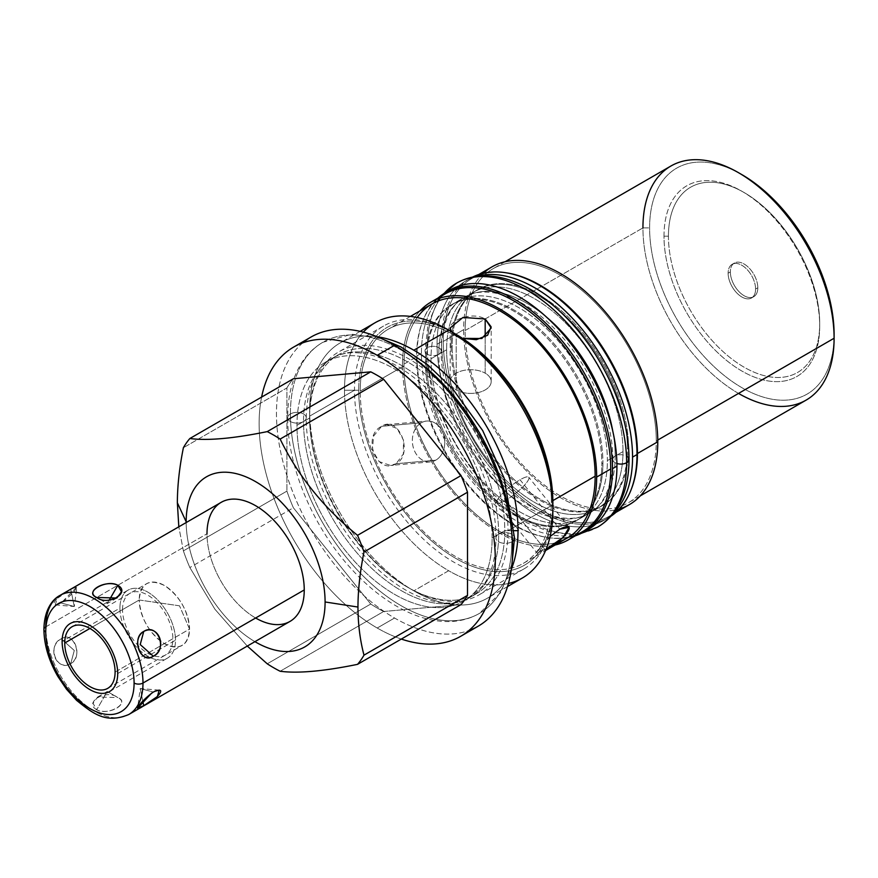 <?xml version="1.0" encoding="UTF-8"?>
<svg xmlns="http://www.w3.org/2000/svg" width="878" height="878" viewBox="0 0 878 878"><rect width="100%" height="100%" fill="white"/><g stroke="black" fill="none" stroke-linecap="round" stroke-linejoin="round"><path stroke-width="0.66" stroke-dasharray="4.39 3.29" d="M186.169 522.564A98.237 56.719 -120 0 0 254.927 641.664A98.237 56.719 -120 0 1 186.169 522.564M255.63 618.002A68.758 39.697 60 0 1 206.999 533.791A68.758 39.697 60 0 1 221.245 502.315M740.209 173.69A130.449 75.321 -120 0 0 649.61 227.885A130.449 75.321 -120 0 0 741.855 387.659A130.449 75.321 -120 0 0 834.1 334.397A130.449 75.321 60 0 1 741.855 387.659A130.449 75.321 60 0 1 649.61 227.885A130.449 75.321 60 0 1 741.855 174.623M663.998 236.193A110.101 63.567 60 0 1 741.855 191.239A110.101 63.567 60 0 1 819.712 326.089A110.101 63.567 60 0 1 741.855 371.032A110.101 63.567 60 0 1 663.998 236.193L668.443 236.193A106.951 61.756 60 0 1 744.083 192.523A106.951 61.756 60 0 1 819.712 323.521L819.712 326.089A110.101 63.567 -120 0 0 741.855 191.239A110.101 63.567 -120 0 0 663.998 236.193A110.101 63.567 -120 0 0 741.855 371.032A110.101 63.567 -120 0 0 819.712 326.089L819.712 323.521A106.951 61.756 -120 0 0 744.083 192.523A106.951 61.756 -120 0 0 668.443 236.193A106.951 61.756 -120 0 0 744.083 367.191A106.951 61.756 -120 0 0 819.712 323.521A106.951 61.756 60 0 1 744.083 367.191A106.951 61.756 60 0 1 668.443 236.193L663.998 236.193M755.585 289.06A19.415 11.205 -120 0 0 741.855 265.288A19.415 11.205 -120 0 0 728.125 273.212A19.415 11.205 -120 0 0 741.855 296.994A19.415 11.205 -120 0 0 755.585 289.06A19.415 11.205 -120 0 0 747.112 269.535A19.415 11.205 -120 0 0 732.153 264.333A19.415 11.205 -120 0 0 728.125 273.212L730.353 271.928A19.415 11.205 60 0 1 744.083 264.004A19.415 11.205 60 0 1 757.802 287.786A19.415 11.205 60 0 1 744.083 295.71A19.415 11.205 60 0 1 730.353 271.928A19.415 11.205 60 0 1 734.37 263.049A19.415 11.205 60 0 1 749.329 268.251A19.415 11.205 60 0 1 757.802 287.786L755.585 289.06L757.802 287.786A19.415 11.205 60 0 1 753.785 296.665A19.415 11.205 60 0 1 738.826 291.463A19.415 11.205 60 0 1 730.353 271.928L728.125 273.212A19.415 11.205 -120 0 0 736.598 292.747A19.415 11.205 -120 0 0 751.557 297.949A19.415 11.205 -120 0 0 755.585 289.06M377.211 628.022A166.996 96.415 -120 0 0 401.312 639.063A166.996 96.415 60 0 1 377.211 628.022L394.551 618.013L377.211 628.022A166.996 96.415 60 0 1 261.611 397.086A166.996 96.415 -120 0 0 377.211 628.022M478.049 626.277A166.996 96.415 60 0 1 394.551 618.013A166.996 96.415 60 0 1 285.449 470.849A166.996 96.415 60 0 1 311.053 337.031M302.833 342.815A166.996 96.415 -120 0 0 287.951 478.773A166.996 96.415 -120 0 0 394.551 618.013A166.996 96.415 -120 0 0 468.929 630.503M522.344 578.02A147.35 85.078 60 0 1 448.669 570.722L413.834 590.839A147.35 85.078 60 0 1 309.638 410.366A147.35 85.078 60 0 1 377.112 336.735A147.35 85.078 -120 0 0 340.159 342.914A147.35 85.078 -120 0 0 309.638 410.366L309.638 418.005A138 79.678 60 0 1 338.217 354.833A138 79.678 60 0 1 444.564 391.807A138 79.678 60 0 1 504.795 530.674L492.13 537.994A138 79.678 60 0 1 394.551 594.329A138 79.678 60 0 1 296.973 425.314A138 79.678 60 0 1 394.551 368.979A138 79.678 60 0 1 492.13 537.994L504.795 530.674L514.343 530.674L504.795 530.674A138 79.678 60 0 1 476.216 593.846A138 79.678 60 0 1 369.879 556.882A138 79.678 60 0 1 309.638 418.005A138 79.678 -120 0 0 407.216 587.02A138 79.678 -120 0 0 504.795 530.674A138 79.678 -120 0 0 407.216 361.67A138 79.678 -120 0 0 309.638 418.005L296.973 425.314A138 79.678 -120 0 0 357.203 564.192A138 79.678 -120 0 0 463.551 601.167A138 79.678 -120 0 0 492.13 537.994A138 79.678 -120 0 0 431.888 399.117A138 79.678 -120 0 0 325.551 362.142A138 79.678 -120 0 0 296.973 425.314L309.638 418.005L309.638 410.366A147.35 85.078 -120 0 0 413.834 590.839L448.669 570.722A147.35 85.078 60 0 1 344.483 390.249A147.35 85.078 60 0 1 374.994 322.797M413.834 590.839A147.35 85.078 -120 0 0 487.509 598.137A147.35 85.078 -120 0 0 511.336 569.218A147.35 85.078 60 0 1 413.834 590.839A147.35 85.078 60 0 1 413.834 590.828L407.216 587.02M247.289 646.076L214.934 609.255L189.846 567.539A142.477 82.258 60 0 1 183.392 550.89L178.816 526.8L183.392 550.89L286.908 491.12A142.477 82.258 -120 0 0 293.373 507.769L370.746 604.031A142.477 82.258 -120 0 0 383.675 611.494L461.049 604.58L383.675 611.494L280.148 671.253L383.675 611.494A142.477 82.258 60 0 1 370.746 604.031L293.373 507.769L189.846 567.539L214.934 609.255L247.289 646.076M293.373 378.758A142.477 82.258 -120 0 0 286.908 387.944L286.908 491.12L286.908 387.944L183.392 447.714L286.908 387.944A142.477 82.258 60 0 1 293.373 378.758M267.23 663.801L370.746 604.031L267.23 663.801M183.392 550.89A142.477 82.258 -120 0 0 189.846 567.539L293.373 507.769A142.477 82.258 60 0 1 286.908 491.12L183.392 550.89M629.35 504.63A137.286 79.261 60 0 1 523.551 467.842A137.286 79.261 60 0 1 463.617 329.678L443.28 341.421A137.286 79.261 -120 0 0 503.215 479.586A137.286 79.261 -120 0 0 609.003 516.374A137.286 79.261 -120 0 0 631.403 488.947A137.286 79.261 60 0 1 523.244 497.925A137.286 79.261 60 0 1 443.28 341.421L463.617 329.678A137.286 79.261 60 0 1 492.053 266.835M402.497 364.974A137.286 79.261 -120 0 0 454.683 494.49A137.286 79.261 -120 0 0 555.137 545.019A137.286 79.261 -120 0 1 454.683 494.49A137.286 79.261 -120 0 1 402.497 364.974L416.556 356.852L402.497 364.974A137.286 79.261 -120 0 1 419.969 310.9A137.286 79.261 -120 0 0 402.497 364.974M582.279 531.805A137.286 79.261 60 0 1 476.48 495.016A137.286 79.261 60 0 1 416.556 356.852A137.286 79.261 60 0 1 444.992 294.009M363.316 332.125A147.35 85.078 -120 0 0 344.483 390.249L358.707 390.249A137.286 79.261 -120 0 0 455.781 558.397A137.286 79.261 -120 0 0 552.866 502.348A137.286 79.261 60 0 1 455.781 558.397A137.286 79.261 60 0 1 358.707 390.249L344.483 390.249A147.35 85.078 -120 0 0 448.669 570.722A147.35 85.078 -120 0 0 508.428 583.464M506.661 272.882A137.286 79.261 -120 0 0 471.716 278.578A137.286 79.261 -120 0 0 443.28 341.421A137.286 79.261 60 0 1 506.661 272.882M454.738 333.607A137.286 79.261 -120 0 0 358.707 390.249A137.286 79.261 60 0 1 455.792 334.2M628.549 448.384A124.72 72.007 -120 0 0 540.365 295.645A124.72 72.007 -120 0 0 452.17 346.558A124.72 72.007 -120 0 0 540.365 499.308A124.72 72.007 -120 0 0 628.549 448.384A124.72 72.007 60 0 1 602.725 505.476A124.72 72.007 60 0 1 506.617 472.068A124.72 72.007 60 0 1 452.17 346.558L451.062 347.194A124.72 72.007 -120 0 0 505.498 472.704A124.72 72.007 -120 0 0 601.606 506.123A124.72 72.007 -120 0 0 627.441 449.031L628.549 448.384L627.441 449.031A124.72 72.007 -120 0 0 572.994 323.521A124.72 72.007 -120 0 0 476.897 290.102A124.72 72.007 -120 0 0 451.062 347.194L452.17 346.558A124.72 72.007 60 0 1 478.005 289.466A124.72 72.007 60 0 1 574.113 322.874A124.72 72.007 60 0 1 628.549 448.384M430.999 358.784A124.72 72.007 -120 0 0 485.446 484.294A124.72 72.007 -120 0 0 581.543 517.702A124.72 72.007 -120 0 0 607.378 460.61L622.996 451.599A124.72 72.007 60 0 1 597.161 508.691A124.72 72.007 60 0 1 501.053 475.272A124.72 72.007 60 0 1 446.617 349.762L430.999 358.784L446.617 349.762A124.72 72.007 60 0 1 472.452 292.67A124.72 72.007 60 0 1 568.549 326.089A124.72 72.007 60 0 1 622.996 451.599L607.378 460.61A124.72 72.007 -120 0 0 552.942 335.1A124.72 72.007 -120 0 0 456.834 301.692A124.72 72.007 -120 0 0 430.999 358.784A124.72 72.007 -120 0 0 519.194 511.523A124.72 72.007 -120 0 0 607.378 460.61A124.72 72.007 -120 0 0 519.194 307.86A124.72 72.007 -120 0 0 430.999 358.784M602.934 463.178A124.72 72.007 60 0 1 577.098 520.27A124.72 72.007 60 0 1 481.001 486.862A124.72 72.007 60 0 1 426.554 361.352L425.446 361.988A124.72 72.007 -120 0 0 479.882 487.499A124.72 72.007 -120 0 0 575.99 520.906A124.72 72.007 -120 0 0 601.825 463.814L602.934 463.178L601.825 463.814A124.72 72.007 -120 0 0 513.63 311.075A124.72 72.007 -120 0 0 425.446 361.988A124.72 72.007 -120 0 0 513.63 514.738A124.72 72.007 -120 0 0 601.825 463.814A124.72 72.007 -120 0 0 547.378 338.304A124.72 72.007 -120 0 0 451.27 304.896A124.72 72.007 -120 0 0 425.446 361.988L426.554 361.352A124.72 72.007 60 0 1 452.389 304.249A124.72 72.007 60 0 1 548.498 337.668A124.72 72.007 60 0 1 602.934 463.178A124.72 72.007 -120 0 0 514.749 310.428A124.72 72.007 -120 0 0 426.554 361.352A124.72 72.007 -120 0 0 514.749 514.091A124.72 72.007 -120 0 0 602.934 463.178M574.892 535.229A137.286 79.261 60 0 1 471.936 490.056A137.286 79.261 60 0 1 416.556 356.852A137.286 79.261 60 0 1 438.32 298.685M483.471 273.223A137.286 79.261 -120 0 0 463.617 329.678A137.286 79.261 -120 0 0 517.603 461.29A137.286 79.261 -120 0 0 619.517 508.867M465.12 330.545A135.168 78.043 60 0 1 560.702 275.363A135.168 78.043 60 0 1 656.283 440.91A135.168 78.043 60 0 1 560.702 496.092A135.168 78.043 60 0 1 465.12 330.545A135.168 78.043 -120 0 0 524.122 466.58A135.168 78.043 -120 0 0 628.286 502.787A135.168 78.043 -120 0 0 656.283 440.91L657.765 440.054L656.283 440.91A135.168 78.043 -120 0 0 597.281 304.885A135.168 78.043 -120 0 0 493.118 268.668A135.168 78.043 -120 0 0 465.12 330.545L642.937 227.885L465.12 330.545M806.103 400.127A135.168 78.043 60 0 1 701.939 363.909A135.168 78.043 60 0 1 642.937 227.885A135.168 78.043 60 0 1 670.935 166.008M360.21 391.116A135.168 78.043 60 0 1 455.781 335.934A135.168 78.043 60 0 1 551.362 501.481A135.168 78.043 60 0 1 455.781 556.663A135.168 78.043 60 0 1 360.21 391.116A135.168 78.043 -120 0 0 419.212 527.151A135.168 78.043 -120 0 0 523.365 563.358A135.168 78.043 -120 0 0 551.362 501.481L552.855 500.625L551.362 501.481A135.168 78.043 -120 0 0 492.36 365.457A135.168 78.043 -120 0 0 388.197 329.239A135.168 78.043 -120 0 0 360.21 391.116L404.001 365.841L360.21 391.116M567.155 538.082A135.168 78.043 60 0 1 463.002 501.865A135.168 78.043 60 0 1 404.001 365.841A135.168 78.043 60 0 1 417.16 317.54M550.089 536.546L537.314 551.724L546.105 549.299L545.238 549.804L505.53 500.405A20.512 4.335 -38.8 0 1 498.287 498.463A20.512 4.335 -38.8 0 1 520.039 479.772A20.512 4.335 -38.8 0 1 527.294 481.715A20.512 4.335 -38.8 0 1 505.53 500.405A20.512 4.335 -38.8 0 1 496.805 502.94A20.512 4.335 -38.8 0 1 503.138 492.887A20.512 4.335 -38.8 0 1 520.039 479.772L559.747 529.171L520.039 479.772A20.512 4.335 -38.8 0 1 528.775 477.237A20.512 4.335 -38.8 0 1 522.443 487.29A20.512 4.335 -38.8 0 1 505.53 500.405L545.238 549.804L537.127 553.107L540.189 547.367L550.089 536.546M396.11 463.705C376.761 475.733 361.429 435.993 381.612 426.324C398.831 414.46 414.229 454.145 396.11 463.705L390.589 465.45L379.164 461.63L372.382 450.041L373.6 436.092L381.612 426.324L421.319 422.779A20.512 16.177 84.9 0 0 414.065 449.832A20.512 16.177 84.9 0 0 435.817 460.16A20.512 16.177 84.9 0 0 443.072 433.095A20.512 16.177 84.9 0 0 421.319 422.779A20.512 16.177 84.9 0 0 413.022 446.452A20.512 16.177 84.9 0 0 430.396 461.894A20.512 16.177 84.9 0 0 435.817 460.16L396.11 463.705L435.817 460.16A20.512 16.177 84.9 0 0 444.114 436.487A20.512 16.177 84.9 0 0 426.741 421.034A20.512 16.177 84.9 0 0 421.319 422.779L381.612 426.324L386.902 424.59L397.097 428.497L403.474 440.087L403.342 453.992L396.11 463.705M556.663 542.494A135.168 78.043 60 0 1 456.681 494.885A135.168 78.043 60 0 1 404.001 365.841A135.168 78.043 60 0 1 431.987 303.964M451.468 331.708L456.176 335.714L462.552 338.381L456.176 335.714L456.176 389.931A20.512 11.842 180 0 1 456.176 373.183A20.512 11.842 180 0 1 485.183 373.183A20.512 11.842 180 0 1 485.183 389.931A20.512 11.842 180 0 1 456.176 389.931L456.176 335.714C436.498 326.748 467.634 309.012 485.183 318.966M642.937 227.885L649.61 227.885L642.937 227.885A135.168 78.043 -120 0 0 738.519 393.432M485.183 336.987L485.183 373.183A20.512 11.842 180 0 1 491.186 381.557A20.512 11.842 180 0 1 478.532 392.499A20.512 11.842 180 0 1 456.176 389.931A20.512 11.842 180 0 1 450.173 381.557A20.512 11.842 180 0 1 462.827 370.615A20.512 11.842 180 0 1 485.183 373.183L485.183 336.987M450.074 289.981A138.23 79.81 60 0 0 421.44 353.263L416.995 355.831A138.23 79.81 -120 0 0 472.123 489.233A138.23 79.81 -120 0 0 575.331 535.81A138.23 79.81 60 0 1 472.123 489.233A138.23 79.81 60 0 1 416.995 355.831A138.23 79.81 60 0 1 438.045 298.015A138.23 79.81 -120 0 0 416.995 355.831L421.44 353.263A138.23 79.81 60 0 0 480.332 490.835A138.23 79.81 60 0 0 586.043 530.63A138.23 79.81 60 0 1 480.332 490.835A138.23 79.81 60 0 1 421.44 353.263A138.23 79.81 60 0 1 447.89 291.32M603.921 520.391A138.23 79.81 -120 0 0 613.294 513.268A138.23 79.81 60 0 1 504.126 490.133A138.23 79.81 60 0 1 437.057 344.242A138.23 79.81 -120 0 0 497.398 483.361A138.23 79.81 -120 0 0 603.921 520.391L608.366 517.822A138.23 79.81 60 0 0 610.693 516.385A138.23 79.81 60 0 1 503.401 482.417A138.23 79.81 60 0 1 441.502 341.685A138.23 79.81 60 0 1 472.54 277.097A138.23 79.81 60 0 0 470.136 278.403L465.691 280.96A138.23 79.81 -120 0 0 437.057 344.242L441.502 341.685A138.23 79.81 60 0 1 470.136 278.403M451.062 347.194A124.72 72.007 -120 0 0 539.246 499.944A124.72 72.007 -120 0 0 627.441 449.031A124.72 72.007 -120 0 0 539.246 296.281A124.72 72.007 -120 0 0 451.062 347.194M608.366 517.822A138.23 79.81 60 0 1 501.843 480.793A138.23 79.81 60 0 1 441.502 341.685L437.057 344.242A138.23 79.81 60 0 1 476.545 276.416A138.23 79.81 -120 0 0 465.691 280.96M446.617 349.762A124.72 72.007 -120 0 0 534.801 502.512A124.72 72.007 -120 0 0 622.996 451.599A124.72 72.007 -120 0 0 534.801 298.849A124.72 72.007 -120 0 0 446.617 349.762M43.9 629.46A6.289 3.633 180 0 1 45.744 626.892A68.758 39.697 60 0 1 59.978 595.416M45.744 626.892L206.999 533.791L45.744 626.892A68.758 39.697 -120 0 0 75.76 696.089A68.758 39.697 -120 0 0 128.748 714.516A68.758 39.697 60 0 1 75.76 696.089A68.758 39.697 60 0 1 45.744 626.892M55.314 604.898L74.29 606.511L61.175 602.999L55.314 604.898L57.103 598.522L70.778 589.336L74.29 606.511L76.891 586.877L61.175 602.999L74.29 606.511L70.778 589.336C83.64 580.248 74.081 593.846 61.175 602.999C46.457 609.793 56.016 596.195 70.778 589.336L76.902 586.745M290.003 621.415A68.758 39.697 60 0 1 237.016 602.988A68.758 39.697 60 0 1 206.999 533.791M61.175 638.833C74.081 630.997 83.64 655.636 70.778 663.581C56.016 671.582 46.457 646.943 61.175 638.833C73.192 629.756 83.882 657.293 70.778 663.581L74.29 650.466L61.175 638.833L74.29 650.466L70.778 663.581C56.982 672.811 46.304 645.286 61.175 638.833M96.701 709.764C83.267 702.268 106.809 688.637 117.817 697.571C131.25 702.729 107.709 716.349 96.701 709.764L93.035 703.289L97.656 697.022L117.817 697.571L107.259 691.48L96.701 709.764L107.259 691.48L117.817 697.571C130.427 703.541 109.146 715.822 96.701 709.764M179.507 605.809L139.207 600.003C140.699 618.529 149.095 633.06 164.384 643.607C179.672 650.719 188.068 645.868 189.549 629.076L179.507 605.809L189.549 629.076A35.603 20.556 60 0 1 182.185 645.374A35.603 20.556 60 0 1 154.748 635.837A35.603 20.556 60 0 1 139.207 600.003L89.918 628.461L139.207 600.003L179.507 605.809M115.095 672.065L189.549 629.076C188.068 610.561 179.672 596.019 164.384 585.472C149.095 578.372 140.699 583.211 139.207 600.003A35.603 20.556 60 0 1 146.582 583.716A35.603 20.556 60 0 1 174.02 593.254A35.603 20.556 60 0 1 189.549 629.076L115.095 672.065M116.862 598.028L107.259 603.57L109.234 600.135L107.259 603.57L96.701 597.468M154.572 691.381L153.332 692.051L140.217 688.528L142.796 701.094L140.217 688.528L153.332 692.051L151.642 693.115M303.525 421.528A9.274 5.356 180 0 1 293.417 422.691A9.274 5.356 180 0 1 287.699 417.752A9.274 5.356 180 0 1 290.409 413.966A156.547 90.379 60 0 1 322.83 342.299A156.547 90.379 60 0 1 413.483 357.994A156.547 90.379 -120 0 0 322.83 342.299A156.547 90.379 -120 0 0 290.409 413.966A9.274 5.356 180 0 1 300.517 412.803A9.274 5.356 180 0 1 306.246 417.752A9.274 5.356 180 0 1 303.525 421.528A138 79.678 60 0 1 332.103 358.356A138 79.678 -120 0 0 303.525 421.528A138 79.678 -120 0 0 363.766 560.405A138 79.678 -120 0 0 470.103 597.38A138 79.678 -120 0 0 498.682 534.208A138 79.678 -120 0 0 438.451 395.33A138 79.678 -120 0 0 332.103 358.356A138 79.678 60 0 1 438.451 395.33A138 79.678 60 0 1 498.682 534.208A9.274 5.356 180 0 1 508.79 533.045A9.274 5.356 180 0 1 514.519 537.994A9.274 5.356 0 0 0 508.79 533.045A9.274 5.356 0 0 0 498.682 534.208A9.274 5.356 0 0 0 495.971 537.994A9.274 5.356 180 0 1 498.682 534.208A138 79.678 60 0 1 470.103 597.38A138 79.678 60 0 1 363.766 560.405A138 79.678 60 0 1 303.525 421.528A9.274 5.356 0 0 0 306.246 417.752A9.274 5.356 0 0 0 300.517 412.803A9.274 5.356 0 0 0 290.409 413.966A9.274 5.356 0 0 0 287.699 417.752A9.274 5.356 0 0 0 293.417 422.691A9.274 5.356 0 0 0 303.525 421.528M511.106 527.085A156.547 90.379 60 0 1 511.797 541.781A9.274 5.356 180 0 1 501.689 542.944A9.274 5.356 180 0 1 495.971 537.994A9.274 5.356 0 0 0 501.689 542.944A9.274 5.356 0 0 0 511.797 541.781A156.547 90.379 -120 0 0 511.106 527.085M512.412 541.386A9.274 5.356 180 0 1 511.797 541.781A156.547 90.379 60 0 1 479.377 613.437A156.547 90.379 60 0 1 358.74 571.501A156.547 90.379 60 0 1 290.409 413.966A156.547 90.379 -120 0 0 358.74 571.501A156.547 90.379 -120 0 0 479.377 613.437A156.547 90.379 -120 0 0 511.797 541.781A9.274 5.356 0 0 0 512.412 541.386M612.855 431.493A124.72 72.007 60 0 1 615.182 456.099A8.1 4.675 0 0 0 612.811 459.403A8.1 4.675 0 0 0 616.905 463.474A8.1 4.675 180 0 1 612.811 459.403A8.1 4.675 180 0 1 615.182 456.099A124.72 72.007 -120 0 0 560.746 330.589A124.72 72.007 -120 0 0 464.638 297.181A124.72 72.007 -120 0 0 438.813 354.273A8.1 4.675 180 0 1 429.99 355.283A8.1 4.675 180 0 1 424.996 350.97A8.1 4.675 180 0 1 427.366 347.666A140.908 81.358 60 0 1 456.549 283.155M444.158 293.428A140.908 81.358 -120 0 0 427.366 347.666A8.1 4.675 180 0 1 436.179 346.645A8.1 4.675 180 0 1 441.184 350.97A8.1 4.675 180 0 1 438.813 354.273A124.72 72.007 60 0 1 464.638 297.181A124.72 72.007 60 0 1 547.148 317.682M628.999 459.403A8.1 4.675 0 0 0 624.006 455.089A8.1 4.675 0 0 0 615.182 456.099A124.72 72.007 60 0 1 589.357 513.191A124.72 72.007 60 0 1 493.249 479.783A124.72 72.007 60 0 1 438.813 354.273A8.1 4.675 0 0 0 441.184 350.97A8.1 4.675 0 0 0 436.179 346.645A8.1 4.675 0 0 0 427.366 347.666A140.908 81.358 -120 0 0 488.87 489.463A140.908 81.358 -120 0 0 597.446 527.217A140.908 81.358 60 0 1 488.87 489.463A140.908 81.358 60 0 1 427.366 347.666A8.1 4.675 0 0 0 424.996 350.97A8.1 4.675 0 0 0 429.99 355.283A8.1 4.675 0 0 0 438.813 354.273A124.72 72.007 -120 0 0 493.249 479.783A124.72 72.007 -120 0 0 589.357 513.191A124.72 72.007 -120 0 0 615.182 456.099A8.1 4.675 180 0 1 626.464 456.011M552.866 504.784A140.282 80.985 60 0 1 523.815 568.999A140.282 80.985 60 0 1 415.711 531.42A140.282 80.985 60 0 1 354.482 390.249L309.638 416.139A140.282 80.985 -120 0 0 370.867 557.31A140.282 80.985 -120 0 0 478.971 594.9A140.282 80.985 -120 0 0 508.022 530.674L552.866 504.784L508.022 530.674A140.282 80.985 -120 0 0 446.792 389.514A140.282 80.985 -120 0 0 338.688 351.924A140.282 80.985 -120 0 0 309.638 416.139L354.482 390.249A140.282 80.985 60 0 1 383.532 326.034A140.282 80.985 60 0 1 451.204 331.599M117.707 673.569L175.49 640.205A39.29 22.685 60 0 1 167.358 658.193A39.29 22.685 60 0 1 137.078 647.668A39.29 22.685 60 0 1 119.924 608.125L62.129 641.489L119.924 608.125A39.29 22.685 60 0 1 128.067 590.137A39.29 22.685 60 0 1 158.347 600.662A39.29 22.685 60 0 1 175.49 640.205L117.707 673.569M175.49 640.205A39.29 22.685 -120 0 0 147.713 592.079A39.29 22.685 -120 0 0 119.924 608.125A39.29 22.685 -120 0 0 147.713 656.25A39.29 22.685 -120 0 0 175.49 640.205M122.536 609.628A35.603 20.556 60 0 1 147.713 595.097A35.603 20.556 60 0 1 172.878 638.701A35.603 20.556 60 0 1 147.713 653.232A35.603 20.556 60 0 1 122.536 609.628M360.167 331.357L340.159 342.914M507.517 586.581L487.509 598.137M476.216 593.846L463.551 601.167M325.551 362.142L338.217 354.833M615.95 512.357L609.003 516.374M478.664 274.562L471.716 278.578M581.543 517.702L597.161 508.691M577.098 520.27L575.99 520.906M601.606 506.123L602.725 505.476M456.834 301.692L472.452 292.67M452.389 304.249L451.27 304.896M476.897 290.102L478.005 289.466M640.303 495.85L628.286 502.787M523.365 563.358L545.589 550.528M505.135 261.732L493.118 268.668M410.421 316.409L388.197 329.239M491.186 381.557L491.186 327.977M450.173 327.977L450.173 381.557M496.805 502.94L537.127 553.107M569.109 527.415L528.775 477.237M430.396 461.894L390.578 465.45M386.924 424.59L426.741 421.034M741.855 191.239L744.083 192.523M732.153 264.333L734.37 263.049M751.557 297.949L753.785 296.665M107.72 688.363L182.185 645.374M72.117 626.705L146.582 583.716M97.656 697.022L107.259 691.48L117.817 697.571M159.192 690.152L140.217 688.528L137.616 708.173M511.962 563.983L500.91 592.332L479.377 613.437C470.619 618.452 460.95 621.152 450.348 621.536C434.511 621.975 418.126 617.728 401.202 608.761C382.94 599.015 365.698 585.044 349.488 566.848C312.316 525.483 287.315 465.581 287.699 417.752C287.688 396.165 292.297 377.935 301.527 363.053C307.135 354.229 314.236 347.304 322.83 342.299L351.858 334.211L381.963 338.809M495.971 537.994C496.52 494.303 471.782 436.081 436.004 398.063C420.375 381.293 404.319 368.969 387.824 361.11C364.985 350.893 346.415 349.971 332.103 358.356C315.641 367.805 307.026 387.604 306.246 417.752C305.698 461.444 330.424 519.666 366.203 557.673C381.831 574.453 397.888 586.767 414.383 594.625C437.222 604.854 455.803 605.765 470.103 597.38L483.493 585.022C491.603 573.74 495.763 558.057 495.971 537.994M581.455 533.275L571.391 534.482L549.683 531.903L527.217 522.992L503.237 506.979L480.65 485.249L453.641 447.681L434.369 404.934L424.996 350.97L428.091 324.103L437.42 301.791L443.302 293.987M612.811 459.403C613.305 419.925 590.982 367.366 558.671 333.036C544.558 317.88 530.049 306.751 515.134 299.65C494.479 290.399 477.643 289.575 464.638 297.181C449.69 305.774 441.875 323.697 441.184 350.97C440.69 390.447 463.013 443.006 495.324 477.336C509.438 492.492 523.946 503.621 538.862 510.722C559.516 519.985 576.352 520.808 589.357 513.191C604.294 504.609 612.12 486.675 612.811 459.403M383.532 326.034L338.688 351.924M523.815 568.999L478.971 594.9M109.563 691.557L167.358 658.193M70.273 623.501L128.067 590.137"/><path stroke-width="1.32" d="M186.169 521.762A98.237 56.719 -120 0 0 186.169 522.564A98.237 56.719 -120 0 1 186.169 521.762L177.356 502.787L186.169 521.762A98.237 56.719 -120 0 1 255.63 481.66A98.237 56.719 -120 0 1 325.09 601.968L357.961 607.049C358.015 623.973 360.024 640.007 363.986 655.153A142.477 82.258 60 0 1 357.533 664.35C323.719 671.275 297.927 673.58 280.148 671.253A142.477 82.258 60 0 1 267.23 663.801L247.289 646.076L267.23 663.801A142.477 82.258 -120 0 0 280.148 671.253C297.927 673.58 323.719 671.275 357.533 664.35L461.049 604.58A142.477 82.258 -120 0 0 467.513 595.383L467.513 492.218A142.477 82.258 -120 0 0 461.049 475.558L383.675 379.307A142.477 82.258 -120 0 0 370.746 371.844L293.373 378.758L370.746 371.844L267.23 431.614A142.477 82.258 60 0 1 280.148 439.066C297.938 475.788 323.73 507.879 357.533 535.328A142.477 82.258 60 0 1 363.986 551.977C360.024 571.71 358.015 590.06 357.961 607.049L325.09 601.968A98.237 56.719 -120 0 0 255.63 481.66A98.237 56.719 -120 0 0 186.169 521.762M254.927 641.664A98.237 56.719 -120 0 0 325.09 601.968A98.237 56.719 -120 0 1 254.927 641.664M206.999 533.791A68.758 39.697 60 0 1 255.63 505.717A68.758 39.697 60 0 1 304.249 589.939A68.758 39.697 60 0 1 255.63 618.002M505.135 261.732L670.935 166.008A135.168 78.043 60 0 1 775.098 202.214A135.168 78.043 60 0 1 834.1 338.249L657.765 440.054L834.1 338.249A135.168 78.043 -120 0 0 738.519 172.703L741.855 174.623A130.449 75.321 60 0 1 834.1 334.397A130.449 75.321 -120 0 0 740.209 173.69M293.713 347.04A166.996 96.415 -120 0 0 261.611 397.086A166.996 96.415 60 0 1 377.211 355.316A166.996 96.415 -120 0 0 293.713 347.04L311.053 337.031A166.996 96.415 60 0 1 394.551 345.306L377.211 355.316A166.996 96.415 60 0 1 494.676 545.49A166.996 96.415 60 0 1 401.312 639.063A166.996 96.415 -120 0 0 460.709 636.287A166.996 96.415 -120 0 0 486.302 502.468A166.996 96.415 -120 0 0 377.211 355.316L394.551 345.306A166.996 96.415 60 0 1 503.643 492.459A166.996 96.415 60 0 1 478.049 626.277L460.709 636.287M468.929 630.503A166.996 96.415 -120 0 0 505.849 500.35A166.996 96.415 -120 0 0 394.551 345.306A166.996 96.415 -120 0 0 302.833 342.815M360.167 331.357L374.994 322.797A147.35 85.078 60 0 1 448.669 330.095L413.834 350.212A147.35 85.078 -120 0 0 377.112 336.735A147.35 85.078 60 0 1 413.834 350.212L448.669 330.095A147.35 85.078 60 0 1 552.866 510.557A147.35 85.078 60 0 1 522.344 578.02L507.517 586.581M511.336 569.218A147.35 85.078 -120 0 0 518.02 530.674A147.35 85.078 -120 0 0 413.834 350.212A147.35 85.078 60 0 1 518.02 530.674A147.35 85.078 60 0 1 511.336 569.218M178.816 526.8L177.356 502.787C177.411 485.786 179.419 467.436 183.392 447.714A142.477 82.258 60 0 1 189.846 438.517C207.636 440.844 233.427 438.539 267.23 431.614C233.427 438.539 207.636 440.844 189.846 438.517L293.373 378.758L189.846 438.517A142.477 82.258 -120 0 0 183.392 447.714C179.419 467.436 177.411 485.786 177.356 502.787L178.816 526.8M363.986 551.977L467.513 492.218L467.513 595.383L363.986 655.153C360.024 640.007 358.015 623.973 357.961 607.049C358.015 590.06 360.024 571.71 363.986 551.977A142.477 82.258 -120 0 0 357.533 535.328C323.73 507.879 297.938 475.788 280.148 439.066L383.675 379.307L461.049 475.558L357.533 535.328L461.049 475.558A142.477 82.258 60 0 1 467.513 492.218L363.986 551.977M357.533 664.35A142.477 82.258 -120 0 0 363.986 655.153L467.513 595.383A142.477 82.258 60 0 1 461.049 604.58L357.533 664.35M370.746 371.844A142.477 82.258 60 0 1 383.675 379.307L280.148 439.066A142.477 82.258 -120 0 0 267.23 431.614L370.746 371.844M514.343 530.674L518.02 530.674L514.343 530.674M478.664 274.562L492.053 266.835A137.286 79.261 60 0 1 597.852 303.612A137.286 79.261 60 0 1 657.776 441.777L637.439 453.52A137.286 79.261 60 0 1 631.403 488.947A137.286 79.261 -120 0 0 637.439 453.52L657.776 441.777A137.286 79.261 60 0 1 629.35 504.63L615.95 512.357M430.933 302.12A137.286 79.261 -120 0 0 419.969 310.9A137.286 79.261 -120 0 1 528.699 330.896A137.286 79.261 -120 0 1 596.656 477.072A137.286 79.261 -120 0 0 536.721 338.908A137.286 79.261 -120 0 0 430.933 302.12L444.992 294.009A137.286 79.261 60 0 1 550.78 330.786A137.286 79.261 60 0 1 610.715 468.951L596.656 477.072A137.286 79.261 -120 0 1 555.137 545.019A137.286 79.261 -120 0 0 568.22 539.915A137.286 79.261 -120 0 0 596.656 477.072L610.715 468.951A137.286 79.261 60 0 1 582.279 531.805L568.22 539.915M508.428 583.464A147.35 85.078 -120 0 0 552.866 510.557L552.866 502.348L552.866 510.557A147.35 85.078 -120 0 0 448.669 330.095L448.669 330.095A147.35 85.078 -120 0 0 363.316 332.125M637.439 453.52A137.286 79.261 -120 0 0 506.661 272.882A137.286 79.261 60 0 1 637.439 453.52M448.669 330.095L455.792 334.2A137.286 79.261 60 0 1 552.866 502.348A137.286 79.261 -120 0 0 454.738 333.607M438.32 298.685A137.286 79.261 60 0 1 546.138 326.045A137.286 79.261 60 0 1 610.715 468.951A137.286 79.261 60 0 1 574.892 535.229M619.517 508.867A137.286 79.261 -120 0 0 657.776 441.777A137.286 79.261 -120 0 0 591.739 297.433A137.286 79.261 -120 0 0 483.471 273.223M738.519 393.432A135.168 78.043 -120 0 0 834.1 338.249L834.1 334.397L834.1 338.249A135.168 78.043 60 0 1 806.103 400.127L640.303 495.85M417.16 317.54A135.168 78.043 60 0 1 524.66 329.009A135.168 78.043 60 0 1 595.152 476.205L552.855 500.625L595.152 476.205A135.168 78.043 60 0 1 567.155 538.082L545.589 550.528M546.105 549.299L563.325 537.27L569.109 527.415L559.747 529.171L550.089 536.546L559.747 529.171C579.941 519.03 564.543 540.925 545.238 549.804M410.421 316.409L431.987 303.964A135.168 78.043 60 0 1 536.151 340.17A135.168 78.043 60 0 1 595.152 476.205A135.168 78.043 60 0 1 556.663 542.494M485.183 318.966L491.186 327.999L481.857 338.491L462.552 338.381L476.315 339.698L487.608 335.253L491.098 326.759L485.183 318.966L485.183 336.987L485.183 318.966L462.958 317.452L450.162 327.955L451.468 331.708M738.519 172.703A135.168 78.043 -120 0 0 642.937 227.885M447.89 291.32A138.23 79.81 60 0 1 555.137 325.497A138.23 79.81 60 0 1 616.938 466.13A138.23 79.81 60 0 1 586.043 530.63A138.23 79.81 60 0 0 588.304 529.412A138.23 79.81 60 0 0 616.938 466.13L612.493 468.698A138.23 79.81 -120 0 0 552.152 329.579A138.23 79.81 -120 0 0 445.629 292.55A138.23 79.81 -120 0 0 438.045 298.015A138.23 79.81 60 0 1 546.807 324.158A138.23 79.81 60 0 1 612.493 468.698A138.23 79.81 60 0 1 575.331 535.81A138.23 79.81 -120 0 0 583.859 531.98A138.23 79.81 -120 0 0 612.493 468.698L616.938 466.13A138.23 79.81 60 0 0 556.597 327.011A138.23 79.81 60 0 0 450.074 289.981L445.629 292.55M472.54 277.097A138.23 79.81 60 0 1 578.196 317.079A138.23 79.81 60 0 1 637 454.552A138.23 79.81 60 0 1 610.693 516.385A138.23 79.81 60 0 0 637 454.552L632.555 457.109A138.23 79.81 -120 0 0 578.734 325.211A138.23 79.81 -120 0 0 476.545 276.416A138.23 79.81 60 0 1 578.734 325.211A138.23 79.81 60 0 1 632.555 457.109A138.23 79.81 60 0 1 613.294 513.268A138.23 79.81 -120 0 0 632.555 457.109L637 454.552A138.23 79.81 60 0 0 578.196 317.079A138.23 79.81 60 0 0 472.54 277.097M45.744 632.028A62.481 36.075 -120 0 0 89.918 708.546A62.481 36.075 -120 0 0 134.093 683.04A62.481 36.075 -120 0 0 89.918 606.522A62.481 36.075 -120 0 0 45.744 632.028A6.289 3.633 180 0 1 43.9 629.46A6.289 3.633 0 0 0 45.744 632.028A62.481 36.075 -120 0 0 89.918 708.546A62.481 36.075 -120 0 0 134.093 683.04A62.481 36.075 -120 0 0 89.918 606.522A62.481 36.075 -120 0 0 45.744 632.028M115.095 672.065A35.603 20.556 60 0 1 89.918 686.596A35.603 20.556 60 0 1 64.742 643.003A35.603 20.556 60 0 1 89.918 628.461A35.603 20.556 60 0 1 115.095 672.065A35.603 20.556 -120 0 0 99.554 636.243A35.603 20.556 -120 0 0 72.117 626.705A35.603 20.556 -120 0 0 64.742 643.003A35.603 20.556 -120 0 0 80.282 678.826A35.603 20.556 -120 0 0 107.72 688.363A35.603 20.556 -120 0 0 115.095 672.065M142.982 683.04A6.289 3.633 180 0 1 134.093 683.04A6.289 3.633 0 0 0 142.982 683.04A68.758 39.697 -120 0 0 112.977 613.832A68.758 39.697 -120 0 0 59.978 595.416A68.758 39.697 60 0 1 112.977 613.832A68.758 39.697 60 0 1 142.982 683.04A68.758 39.697 60 0 1 128.748 714.516A68.758 39.697 -120 0 0 142.982 683.04L304.249 589.939L142.982 683.04M59.978 595.416L221.245 502.315A68.758 39.697 60 0 1 274.232 520.731A68.758 39.697 60 0 1 304.249 589.939A68.758 39.697 60 0 1 290.003 621.415L128.748 714.516C106.018 724.021 93.233 713.77 76.562 700.326L66.476 689.197L57.805 676.367C48.751 660.519 44.12 644.88 43.9 629.46C44.207 609.65 52.625 599.158 59.978 595.416A68.758 39.697 -120 0 0 45.744 626.892A6.289 3.633 0 0 0 43.9 629.46M117.817 585.286C106.853 578.701 83.245 592.288 96.701 597.468C107.654 606.402 131.261 592.815 117.817 585.286C105.371 579.217 84.079 591.509 96.701 597.468L116.862 598.028L121.482 591.761L117.817 585.286L109.234 600.135L117.817 585.286M153.332 656.206C168.049 648.096 158.49 623.457 143.74 631.458C130.866 639.404 140.425 664.042 153.332 656.206C168.203 649.753 157.524 622.228 143.74 631.458L140.217 644.573L153.332 656.206L140.217 644.573L143.74 631.458C130.635 637.757 141.314 665.283 153.332 656.206M151.642 693.115L137.616 708.173L143.74 705.703L142.796 701.094L143.74 705.703C158.49 698.855 168.049 685.246 153.332 692.051C140.425 701.204 130.866 714.802 143.74 705.703L157.403 696.517L159.192 690.152L154.572 691.381M89.918 628.461L64.742 643.003L89.918 628.461M413.483 357.994A156.547 90.379 60 0 1 511.106 527.085A156.547 90.379 -120 0 0 413.483 357.994M511.962 563.983L514.519 537.994A9.274 5.356 180 0 1 512.412 541.386A9.274 5.356 0 0 0 514.519 537.994L504.104 478.06L482.702 430.604L452.719 388.899L427.63 364.765L401.005 346.975L381.963 338.809M443.302 293.987L456.549 283.155A140.908 81.358 60 0 1 565.125 320.909A140.908 81.358 60 0 1 626.629 462.706A8.1 4.675 180 0 1 616.905 463.474A8.1 4.675 0 0 0 626.629 462.706A140.908 81.358 -120 0 0 565.125 320.909A140.908 81.358 -120 0 0 456.549 283.155A140.908 81.358 -120 0 0 444.158 293.428M547.148 317.682A124.72 72.007 60 0 1 612.855 431.493M626.464 456.011A8.1 4.675 180 0 1 628.999 459.403A8.1 4.675 180 0 1 626.629 462.706A140.908 81.358 60 0 1 597.446 527.217A140.908 81.358 -120 0 0 626.629 462.706A8.1 4.675 0 0 0 628.999 459.403C629.35 416.348 606.819 362.384 573.345 325.123C558.748 308.738 543.219 296.149 526.778 287.38C511.556 279.325 496.827 275.494 482.604 275.901C473.077 276.241 464.396 278.666 456.549 283.155M451.204 331.599A140.282 80.985 60 0 1 552.866 504.784M62.129 641.489A39.29 22.685 -120 0 0 79.283 681.032A39.29 22.685 -120 0 0 109.563 691.557A39.29 22.685 -120 0 0 117.707 673.569A39.29 22.685 -120 0 0 100.553 634.026A39.29 22.685 -120 0 0 70.273 623.501A39.29 22.685 -120 0 0 62.129 641.489M583.859 531.98L588.304 529.412M581.455 533.275L597.446 527.217C605.271 522.662 611.714 516.341 616.773 508.274C624.938 494.951 629.01 478.664 628.999 459.403"/></g></svg>
